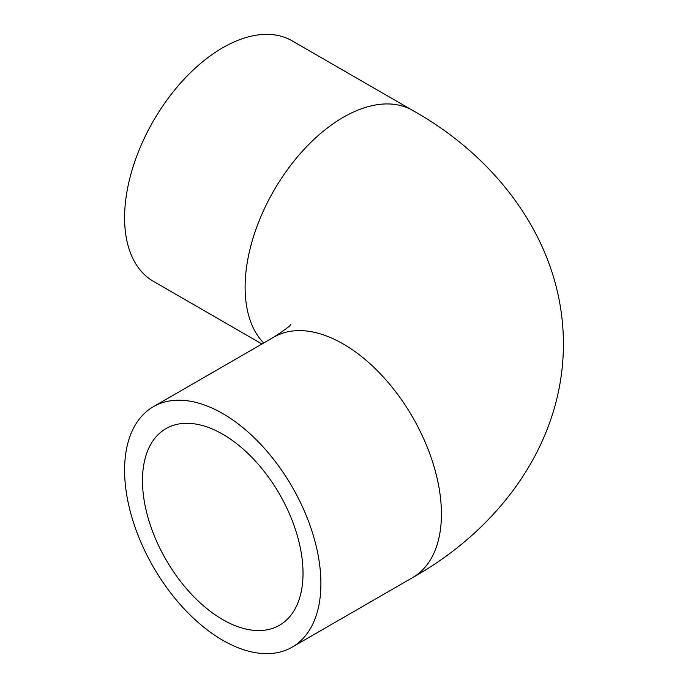 <?xml version="1.0" encoding="UTF-8"?>
<svg xmlns="http://www.w3.org/2000/svg" width="688" height="688" viewBox="0 0 688 688"><rect width="100%" height="100%" fill="white"/><g stroke="black" fill="none" stroke-linecap="round" stroke-linejoin="round"><path stroke-width="1.03" d="M320.909 583.596A138.821 80.143 60 0 1 292.159 647.141A138.821 80.143 60 0 1 185.192 609.955A138.821 80.143 60 0 1 124.597 470.248A138.821 80.143 60 0 1 153.347 406.703A138.821 80.143 60 0 1 260.313 443.898A138.821 80.143 60 0 1 320.909 583.596M142.476 480.577A113.52 65.541 60 0 1 165.989 428.607A113.52 65.541 60 0 1 253.468 459.025A113.52 65.541 60 0 1 303.021 573.267A113.52 65.541 60 0 1 279.517 625.237A113.52 65.541 60 0 1 192.029 594.828A113.52 65.541 60 0 1 142.476 480.577M261.947 344L153.347 281.297A138.821 80.143 -60 0 1 124.597 217.752A138.821 80.143 -60 0 1 185.192 78.045A138.821 80.143 -60 0 1 292.159 40.859L412.68 110.433A138.821 80.143 120 0 0 305.704 147.628A138.821 80.143 120 0 0 245.109 287.326A138.821 80.143 120 0 0 263.71 342.985M412.68 110.433C497.226 157.647 563.42 242.744 563.403 344C563.42 445.256 497.226 530.353 412.68 577.567A138.821 80.143 -120 0 0 441.429 514.013A138.821 80.143 -120 0 0 380.834 374.315A138.821 80.143 -120 0 0 273.858 337.12L153.347 406.703M412.68 577.567L292.159 647.141M290.68 324.401C291.265 325.106 285.658 329.346 273.858 337.12"/></g></svg>
